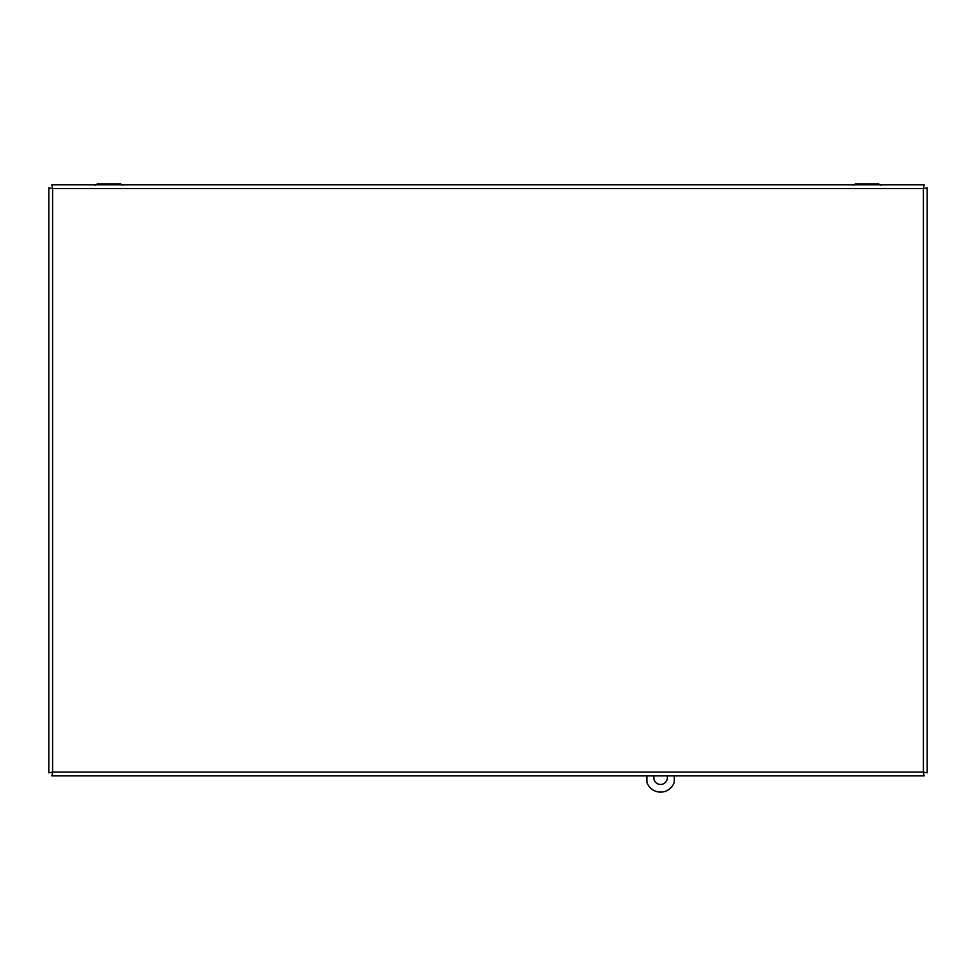 <?xml version="1.0" encoding="UTF-8"?>
<svg xmlns="http://www.w3.org/2000/svg" width="976" height="976" viewBox="0 0 976 976"><rect width="100%" height="100%" fill="white"/><g stroke="black" fill="none" stroke-linecap="round" stroke-linejoin="round"><path stroke-width="1.46" d="M122.903 185.245L120.56 183.891L97.441 183.891L114.07 183.891M95.099 185.245L97.441 183.891L103.92 183.891M880.901 185.245L878.559 183.891L855.44 183.891L872.08 183.891M853.097 185.245L855.44 183.891L861.93 183.891M924.126 775.883L923.406 772.089L923.406 188.624L52.594 188.624L52.594 772.089L923.406 772.089L924.126 775.883L51.874 775.883L52.594 772.089L48.8 772.821L48.8 187.892L52.594 188.624L51.874 184.83L924.126 184.83L923.406 188.624L927.2 187.892L927.2 772.821L923.406 772.089L927.2 772.821M924.126 184.83L923.406 188.624L927.2 187.892M48.8 187.892L52.594 188.624L51.874 184.83M48.8 772.821L52.594 772.089L51.874 775.883M667.108 775.883A6.771 6.771 0 0 1 659.678 784.387A6.771 6.771 0 0 1 654.054 775.883M646.868 775.883L646.868 782.179A14.433 14.433 0 0 0 674.294 782.179L674.294 775.883"/></g></svg>
